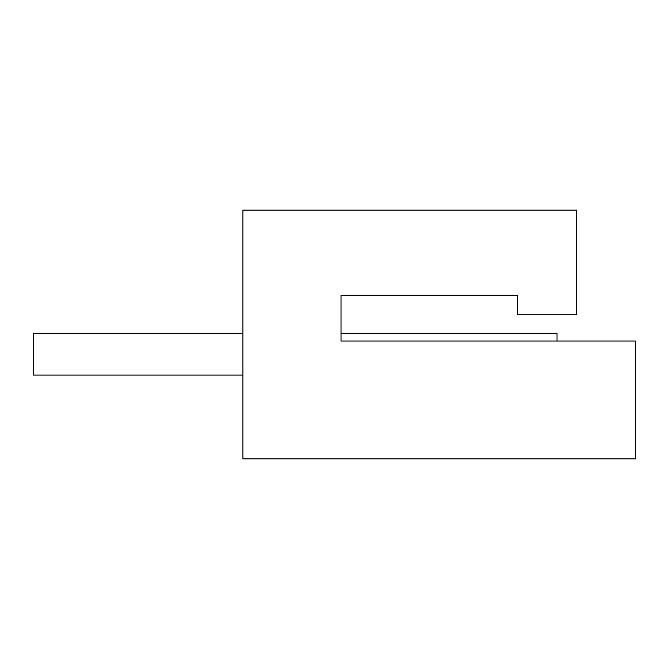 <?xml version="1.0" encoding="UTF-8"?>
<svg xmlns="http://www.w3.org/2000/svg" width="669" height="669" viewBox="0 0 669 669"><rect width="100%" height="100%" fill="white"/><g stroke="black" fill="none" stroke-linecap="round" stroke-linejoin="round"><path stroke-width="1" d="M517.747 295.23L341.048 295.23L517.747 295.23L517.747 314.714L576.653 314.714L576.653 210.15L242.872 210.15L242.872 458.85L635.55 458.85L635.55 341.048L341.048 341.048L341.048 333.187L557.018 333.187L557.018 341.048L570.105 341.048M341.048 295.23L341.048 341.048M242.872 333.187L33.45 333.187L33.45 375.075L242.872 375.075"/></g></svg>
